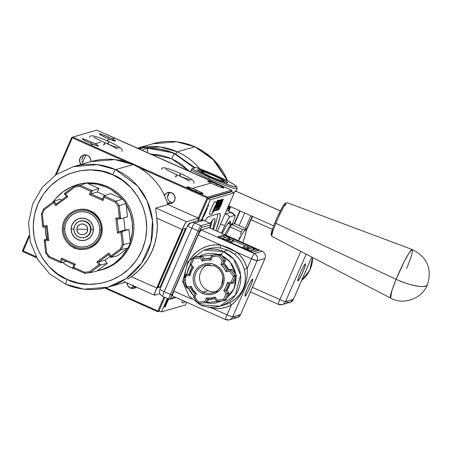 <?xml version="1.0" encoding="UTF-8"?>
<svg xmlns="http://www.w3.org/2000/svg" width="450" height="450" viewBox="0 0 450 450"><rect width="100%" height="100%" fill="white"/><g stroke="black" fill="none" stroke-linecap="round" stroke-linejoin="round"><path stroke-width="0.67" d="M106.267 140.513L110.166 139.388L106.324 137.773A8.859 0.759 -156.5 0 1 99.332 133.909A8.859 0.759 -156.5 0 1 108.596 137.115L107.994 138.499L108.596 137.115L112.185 138.808L114.654 138.099L96.812 130.151L72.742 137.093L96.812 130.151M167.541 197.049L169.425 192.713L167.541 197.049M210.938 183.043A8.859 0.759 -156.5 0 1 207.585 180.9A8.859 0.759 -156.5 0 1 213.002 182.486L213.024 182.436A8.859 0.759 -156.5 0 1 216.872 184.056L216.27 185.439L216.872 184.056A8.859 0.759 -156.5 0 1 223.858 187.914A8.859 0.759 -156.5 0 1 214.599 184.708A8.859 0.759 -156.5 0 1 211.011 183.021L192.414 188.376A8.859 0.759 -156.5 0 1 196.256 189.996L195.654 191.379L196.256 189.996A8.859 0.759 -156.5 0 1 203.248 193.854A8.859 0.759 -156.5 0 1 193.989 190.648A8.859 0.759 -156.5 0 1 190.401 188.961L189.675 189.169L207.512 197.111L231.587 190.176L232.003 191.25L231.846 190.699M98.381 145.794L96.615 145.665L93.049 144.321A8.859 0.759 -156.5 0 1 89.207 142.706L83.846 140.074L82.288 138.791L85.449 139.612L91.474 142.048A8.859 0.759 -156.5 0 1 95.062 143.741L95.04 143.792A8.859 0.759 -156.5 0 1 98.443 145.963A8.859 0.759 -156.5 0 1 93.026 144.371L90.551 145.086L189.647 189.219L72.742 137.093L72.157 137.312L72.315 137.869L56.396 174.471L72.315 137.869L126.872 162.163L72.315 137.869L72.157 137.312L71.674 137.509L72.742 137.093L90.579 145.035L93.049 144.321L89.207 142.706A8.859 0.759 -156.5 0 1 82.215 138.842A8.859 0.759 -156.5 0 1 91.474 142.048L90.877 143.432L91.474 142.048L95.062 143.741L100.496 142.178M85.894 154.884L82.62 162.416L85.894 154.884M82.457 157.539L83.402 156.054L82.013 159.244L82.457 157.539M84.082 155.402L84.864 154.868L84.082 155.402M81.056 164.441A5.726 5.676 73.9 0 1 87.491 155.329A5.726 5.676 73.9 0 1 90.799 161.629M82.884 162.861L83.576 163.71L82.884 162.861M82.136 161.134L82.44 162.034L82.136 161.134M82.013 159.244L81.996 160.2L82.013 159.244M190.322 188.983A8.859 0.759 -156.5 0 1 186.975 186.84A8.859 0.759 -156.5 0 1 192.392 188.426L187.048 186.789L190.378 189.011M169.841 192.369A5.726 5.676 -106.1 0 0 170.944 202.219L167.546 203.197L170.944 202.219A5.726 5.676 -106.1 0 0 172.817 202.697M164.469 195.3A5.726 5.676 73.9 0 1 175.112 198.472A5.726 5.676 73.9 0 1 167.636 203.49M131.878 285.137A5.726 5.676 -106.1 0 0 134.117 286.914L130.348 288A5.726 5.676 73.9 0 1 126.945 282.943M210.127 228.116A34.076 3.488 114 0 0 212.243 220.494L210.127 228.116M214.245 218.593A34.076 3.488 -66 0 1 214.571 218.599A34.076 3.488 -66 0 1 212.602 229.219L214.886 220.483L214.841 218.947L214.245 218.593A34.076 3.488 -66 0 0 210.24 223.408L213.137 219.437L214.245 218.593M136.328 287.123A5.726 5.676 73.9 0 1 130.348 288L134.117 286.914A5.726 5.676 -106.1 0 0 135.99 287.392M106.329 140.541L110.166 139.388A8.859 0.759 -156.5 0 1 106.324 137.773L100.963 135.141L99.405 133.858L102.566 134.679L108.596 137.115A8.859 0.759 -156.5 0 1 112.185 138.808L114.638 138.144L213.671 182.25M213.002 182.486L207.664 180.849L210.988 183.071M97.791 145.322L95.04 143.792L100.474 142.228M110.149 139.438L115.487 141.081L112.163 138.859A8.859 0.759 -156.5 0 1 115.566 141.03A8.859 0.759 -156.5 0 1 110.149 139.438M104.687 288.039L139.866 303.711L104.687 288.039M71.674 137.509L55.271 175.236L71.674 137.509M29.07 235.491L22.5 250.599L36.062 256.719L23.136 250.965L29.278 236.846L22.916 251.679L22.5 250.599L29.07 235.491M36.658 257.799L22.916 251.679L36.658 257.799M139.854 303.756L157.691 311.698L159.784 311.096L157.691 311.698L158.169 311.507L157.911 310.984L105.801 287.775L157.911 310.984L158.169 311.507L157.691 311.698L139.866 303.711M158.169 311.507L159.638 311.029L158.169 311.507M189.647 189.219L207.512 197.111L207.084 197.888L207.934 198.191L232.003 191.25L231.767 191.796L232.003 191.25L207.934 198.191L207.512 197.111L231.587 190.176L213.75 182.227L213.024 182.436L221.153 186.103L223.785 187.971L219.263 186.649L211.011 183.021L192.414 188.376L200.537 192.043L203.175 193.911L198.653 192.589L190.401 188.961M207.084 197.888L139.202 167.659L207.084 197.888L198.292 218.104L207.084 197.888M157.911 310.984L163.98 297.017L157.911 310.984M164.244 195.756L166.388 193.241L169.56 192.358L172.693 193.399L174.735 196.014L174.994 199.328L173.385 202.219L170.449 203.709L167.175 203.304M136.558 286.914L133.622 288.411L130.348 288L127.839 285.834L126.945 282.634M81.124 164.509L79.627 161.544L80.01 158.248L82.153 155.728L84.218 154.924L87.491 155.329L89.308 156.617L90.804 159.581L90.759 161.814M207.934 198.191L198.169 220.641L207.934 198.191M164.801 297.382L158.76 311.282L164.801 297.382M189.124 181.125A12.611 1.074 23.5 0 0 179.297 175.899C180.647 173.205 180.855 173.143 179.916 175.719C180.855 173.143 180.647 173.205 179.297 175.899M176.062 176.828C177.002 174.257 176.794 174.313 175.444 177.007C176.794 174.313 177.002 174.257 176.062 176.828M191.132 180.045L191.132 180.045C187.616 179.207 182.818 177.424 176.737 174.701L176.372 176.074M193.691 183.324C195.525 181.519 191.16 178.273 180.591 173.593L179.916 175.719M117.281 149.13A12.611 1.074 23.5 0 0 107.449 143.899C108.799 141.21 109.007 141.148 108.073 143.724C109.007 141.148 108.799 141.21 107.449 143.899M104.22 144.833C105.154 142.262 104.946 142.318 103.596 145.013C104.946 142.318 105.154 142.262 104.22 144.833M119.284 148.05L119.289 148.05C115.774 147.212 110.976 145.429 104.895 142.706L104.529 144.079M121.849 151.329C123.683 149.524 119.317 146.278 108.748 141.593L108.073 143.724M204.868 220.933A40.894 4.191 -66 0 1 208.778 216.54L207.444 217.553L204.868 220.933M207.456 207.844L206.213 210.218L206.376 210.532L207.084 209.301L207.332 207.793L207.163 209.121M206.618 209.289L207.36 208.215L206.646 210.021L206.336 210.195L206.618 209.289M207.118 209.098L207.332 207.793L206.961 208.192L206.184 210.527M219.431 213.469L208.778 216.54L219.431 213.469A40.894 4.191 -66 0 1 219.825 213.48A40.894 4.191 -66 0 1 215.904 230.692L219.982 217.17L220.146 213.891L219.431 213.469M213.424 229.584A40.894 4.191 114 0 0 217.778 213.947M198.236 220.624L207.787 198.669L210.263 199.772L201.499 219.921L210.263 199.772L207.787 198.669L231.716 191.773L234.197 192.876L210.263 199.772L234.197 192.876L231.716 191.773M159.041 310.764L161.522 311.867L167.333 298.507L161.522 311.867L159.041 310.764L164.852 297.405M185.451 304.971L186.632 302.259L185.451 304.971L161.522 311.867L185.451 304.971M217.451 231.379L234.197 192.876L217.451 231.379M218.689 205.959L221.175 199.597L219.982 200.604L216.366 208.401L215.702 210.617L216.45 210.471L218.689 205.959M219.189 202.995L219.707 202.843L219.555 203.304L217.772 207.18L217.181 207.433L219.189 202.995M221.214 199.637L220.337 199.991L219.482 201.482L216.343 208.389L215.741 210.656M202.776 218.396L202.944 217.311L201.954 219.943M202.264 219.701L202.748 218.576M206.066 210.982L204.936 213.086L204.812 213.716L205.099 213.564L206.184 211.151L205.83 211.011L205.284 211.916L204.823 213.654M205.903 211.354L205.121 213.334L206.021 211.275M208.373 205.847L207.703 206.359L208.271 206.196L208.648 205.222L208.373 205.847M222.514 199.209L221.709 200.132L218.644 206.82L217.783 207.653L216.743 210.364M217.401 200.666L216.939 201.369M217.17 200.728L216.276 202.787M218.002 200.002L216.793 202.314M218.132 200.458L216.922 202.601M217.417 201.831L218.166 200.447L217.305 201.842M168.086 298.412L165.037 305.274L164.604 307.159M167.203 301.933L168.474 299.019L167.203 301.933M222.958 199.086L217.749 210.094L218.891 209.436L220.944 205.639L223.29 198.99L221.001 204.593L219.69 206.708L222.677 200.126L222.722 199.136L217.761 210.071M223.296 199.187L219.701 206.691M219.982 199.941L219.178 200.863L216.051 207.658L215.533 207.889M218.947 200.239L218.498 200.351L215.933 205.976M214.2 210.088L214.042 211.146M206.438 210.234L207.382 208.148M204.002 215.359L203.709 216.501M203.794 216.377L204.671 214.408L204.109 215.117M168.598 299.07L165.105 307.108L168.598 299.07M166.877 302.805L166.056 303.564L165.032 306.022L165.386 306.248L166.877 302.805L165.386 306.248L166.708 302.856L165.004 306.264M164.88 306.113L166.314 302.934M168.21 298.468L164.818 306.225L164.599 307.136L165.105 307.108M168.519 299.036L167.265 301.916L166.888 302.012L168.232 298.8M166.815 301.956L167.254 300.431M167.333 300.465L166.849 301.973M168.396 298.98L166.843 301.944M166.736 301.702L168.007 298.856M204.047 215.078L203.726 216.675L204.862 214.194L203.946 215.837L204.047 215.078M203.889 216.309L204.688 214.481L203.889 216.309M206.229 210.178L207.146 208.164M207.259 208.226L206.331 210.172M204.868 213.306L205.785 211.292M204.514 214.689L203.844 216.163M203.766 216.253L203.895 215.736M204.03 215.409L204.553 214.554M202.236 219.977L203.068 217.367L202.095 219.96M202.781 218.509L202.146 219.966L202.781 218.509M214.425 209.531L214.003 211.106L214.644 210.988L215.263 210.15L220.016 199.929L219.201 200.874L216 207.776L215.561 207.776L218.981 200.227L218.526 200.362L215.831 206.257M218.171 207.146L218.61 206.938L221.732 200.143L222.547 199.204L217.8 209.407L216.737 210.279L218.171 207.146M217.434 200.655L216.27 202.809L217.434 200.655M216.816 201.667L216.602 202.202L216.816 201.667M217.451 200.925L216.939 202.072L217.451 200.925M219.679 202.832L217.749 207.169L217.176 207.416M202.292 219.51L202.601 218.796M202.579 218.976L202.433 219.302M215.016 201.667A2.183 2.16 73.9 0 1 216.129 204.547A4.635 0.472 -66 0 1 214.881 208.609A4.635 0.472 -66 0 1 212.445 213.013A2.183 2.16 73.9 0 1 209.599 214.127A2.183 2.16 -106.1 0 0 212.445 213.013A4.635 0.472 -66 0 1 213.694 208.952A4.635 0.472 -66 0 1 216.129 204.547A2.183 2.16 -106.1 0 0 215.016 201.667A6.817 0.698 114 0 0 211.612 207.743A6.817 0.698 114 0 0 209.509 214.104M216.129 204.547L214.881 208.609L212.445 213.013L213.694 208.952L216.129 204.547M213.204 211.269L214.639 208.682L215.37 206.291L213.204 211.269M213.21 210.628L214.931 206.781M182.475 300.409A6.817 0.698 114 0 0 182.008 302.647M182.098 302.67A2.183 2.16 -106.1 0 0 184.95 301.562A2.183 2.16 73.9 0 1 182.098 302.67M280.282 210.96L235.406 190.974L280.282 210.96M272.137 236.436A18.478 1.89 -66 0 1 275.867 223.341A1.361 0.366 -157.6 0 1 274.95 222.576A1.361 0.366 22.4 0 0 275.867 223.341A18.478 1.89 114 0 0 272.025 236.413L271.125 234.776C271.373 233.961 270.113 234.889 274.95 222.576C278.083 214.791 281.334 208.468 284.704 203.614L287.061 202.652A18.478 1.89 114 0 0 275.867 223.341L396.118 279.281L275.867 223.341A18.478 1.89 -66 0 1 286.954 202.641M427.5 284.496A26.584 7.116 22.4 0 1 427.039 285.216C425.571 288.591 407.998 285.216 396.118 279.281A26.584 7.116 22.4 0 0 427.039 285.216L427.472 284.563C422.364 298.457 403.802 305.578 390.594 298.086A26.584 2.723 -66 0 1 396.118 279.281L391.894 290.582L390.594 298.086L272.025 236.413M427.472 284.563C432.236 268.684 427.151 257.001 412.223 249.519L409.191 252.765L404.224 261.596L396.118 279.281A26.584 2.723 -66 0 1 412.223 249.519A26.584 2.723 -66 0 1 406.733 268.341M272.835 228.111L271.288 234.461M285.216 203.372L283.882 204.744M282.881 206.274L277.639 216.433M276.266 219.499L274.972 222.542A1.361 0.366 22.4 0 0 274.95 222.576M285.244 205.746A17.117 1.755 114 0 0 282.887 206.274A17.117 1.755 114 0 0 274.972 222.542M194.344 168.013L174.437 153.759A5.451 0.557 114 0 0 171.647 158.771L189.276 171.214L182.368 165.071L177.182 161.618L171.647 158.771A5.451 0.557 -66 0 1 174.437 153.759L175.011 153.596C166.539 149.856 157.697 148.112 148.483 148.365L147.864 148.545C157.112 148.281 165.966 150.019 174.437 153.759L194.344 168.013M145.131 148.899A13.629 13.511 73.9 0 1 148.472 148.371L148.483 148.365A13.629 13.444 -103.3 0 0 145.772 148.731A13.629 13.444 76.7 0 1 148.483 148.365A13.629 13.511 -106.1 0 0 145.181 148.888L147.864 148.545A5.451 0.624 88.2 0 0 147.414 152.572A5.451 0.624 -91.8 0 1 147.864 148.545L144.619 149.051L141.941 150.131L144.568 149.062M229.781 211.748L231.03 212.304A10.907 1.119 -66 0 1 231.131 212.31A10.907 1.119 114 0 0 231.03 212.304L229.781 211.748A10.907 1.119 114 0 1 229.882 211.753L235.159 215.393M228.139 210.96L229.956 206.398L228.139 210.96M226.997 209.436L226.952 210.414L226.997 209.436M228.707 211.219L230.49 206.64L228.707 211.219M194.957 167.839L175.011 153.596L174.437 153.759C165.966 150.019 157.112 148.281 147.864 148.545L148.472 148.371C157.697 148.112 166.539 149.856 175.011 153.596L194.957 167.839M150.649 154.013L171.647 158.771L165.831 156.561L159.806 155.025L150.649 154.013M106.695 134.483A10.907 1.119 -66 0 1 106.802 134.483A10.907 1.119 114 0 0 106.695 134.483A10.907 10.806 -106.1 0 0 105.57 134.055A10.907 10.806 73.9 0 1 106.695 134.483L214.965 182.7A10.907 10.806 73.9 0 1 216.039 183.251A10.907 10.806 -106.1 0 0 214.965 182.7A10.907 1.119 -66 0 1 215.072 182.7A10.907 1.119 114 0 0 214.965 182.7L106.695 134.483M215.139 182.779A10.907 1.119 114 0 0 215.072 182.7L216.422 183.42M225.163 213.643L225.647 213.857L231.03 212.304L225.647 213.857L225.163 213.643M224.477 215.224A10.907 1.119 -66 0 1 225.647 213.857A10.907 1.119 114 0 0 224.477 215.224M229.359 222.255L229.112 223.734A27.264 2.79 114 0 0 229.399 221.771M222.216 233.499A27.264 2.79 -66 0 1 230.349 221.299A27.264 2.79 -66 0 1 230.349 224.286L230.563 221.574L230.091 221.293L229.196 221.968L226.322 226.052L222.216 233.499M232.47 223.734L234.821 217.553L235.024 215.353L229.641 216.906L228.904 217.671L226.26 222.407L221.439 233.156L224.73 225.697A10.907 0.512 -158.3 0 1 220.618 224.094M220.365 223.993L224.73 225.697L227.722 219.6L229.641 216.906A10.907 10.806 -106.1 0 0 225.647 213.857A10.907 10.806 73.9 0 1 229.641 216.906L235.024 215.353A10.907 10.806 -106.1 0 0 231.03 212.304A10.907 10.806 73.9 0 1 235.024 215.353L234.821 217.553L232.605 223.431M148.646 148.365L173.886 153.045L195.081 167.799M211.089 176.816L210.915 177.126L211.089 176.816L203.664 173.171L201.51 171.399L205.886 172.536L214.234 175.911A12.268 1.046 -156.5 0 1 223.903 181.153A12.268 1.046 -156.5 0 1 211.089 176.816A12.268 1.046 -156.5 0 1 201.487 171.405A12.268 1.046 -156.5 0 1 214.234 175.911L221.653 179.556L223.808 181.328L219.431 180.197L211.089 176.816M234.827 223.746L245.784 228.623L234.827 223.746L231.699 224.646L242.657 229.523A28.626 2.931 114 0 0 241.178 231.862L230.22 226.98L241.178 231.862A28.626 2.931 -66 0 1 242.657 229.523L231.699 224.646A28.626 2.931 114 0 0 230.22 226.98L226.069 235.215M245.998 229.005L245.784 228.623L246.06 229.32L245.649 229.708A25.898 2.655 -66 0 1 246.161 230.287A25.898 2.655 -66 0 1 243.377 240.716A25.898 2.655 -66 0 1 242.679 242.612L243.377 240.716L242.629 242.589M246.06 229.32L244.44 230.766L242.612 233.359L238.466 240.739A25.898 2.655 -66 0 1 245.649 229.708L242.657 229.523L245.649 229.708L246.156 230.271L245.542 234.017L243.382 240.711M238.792 239.839L239.76 237.24L238.792 239.839M240.547 234.579L241.178 231.862L240.547 234.579M233.263 224.196A25.898 2.655 -66 0 1 233.511 224.201L232.273 223.65A25.898 2.655 114 0 0 232.026 223.644L233.263 224.196L232.026 223.644A25.898 2.655 114 0 0 224.837 234.669M230.878 224.618L228.071 223.369L230.878 224.618M227.768 223.234L228.195 223.487M236.126 190.766L237.122 188.482A27.264 2.329 -156.5 0 1 208.626 178.616A27.264 2.329 23.5 0 0 237.111 188.257L236.402 186.48A25.898 2.211 -156.5 0 1 209.34 177.322L208.626 178.616A27.264 2.329 -156.5 0 1 191.227 169.999L190.468 171.743L192.043 168.677L201.656 173.756L213.998 179.347L222.975 182.981L233.134 186.412L236.194 186.846L236.391 186.458L234.073 184.545L228.493 181.389L215.977 175.41A25.898 2.211 -156.5 0 1 236.402 186.48M196.116 167.501A25.898 2.211 -156.5 0 1 215.977 175.41L196.116 167.501L192.043 168.677L196.116 167.501M227.841 207.484A27.264 2.329 -156.5 0 1 228.285 208.553A27.264 2.329 -156.5 0 1 227.362 208.592A27.264 2.329 23.5 0 0 228.454 208.412L229.449 206.128M229.039 206.702L229.551 205.869L228.836 206.589L228.594 205.335L228.836 206.589M236.053 190.918L235.704 191.52L236.183 190.581L236.053 190.918L236.081 190.513L235.738 190.71L236.081 190.513M235.181 191.171L234.444 191.88L235.181 191.171M233.584 192.814L234.444 191.88L233.584 192.814M214.757 175.759L214.588 176.068L214.757 175.759A16.357 1.395 -156.5 0 1 227.559 182.97A16.357 1.395 -156.5 0 1 210.566 176.968A16.357 1.395 -156.5 0 1 197.668 169.976A16.357 1.395 -156.5 0 1 214.757 175.759L222.66 179.539L227.194 182.25L227.649 182.739L226.828 182.976L221.687 181.474L207.703 175.663L200.666 172.108L197.674 169.987L198.489 169.751L203.631 171.253L214.757 175.759M191.227 169.999A27.264 2.329 23.5 0 0 208.626 178.616L209.34 177.322A25.898 2.211 -156.5 0 1 192.043 168.677L191.227 169.999M101.306 229.792A19.086 18.911 73.9 0 1 87.666 247.652A19.086 18.911 73.9 0 1 63.461 228.836A19.086 18.911 -106.1 0 0 81.996 248.377A19.086 18.911 -106.1 0 0 101.306 229.792L99.799 229.787A17.668 17.511 73.9 0 1 81.922 246.994A17.668 17.511 73.9 0 1 64.761 228.898L63.461 228.836L64.761 228.898L65.025 232.352L65.959 235.688L67.517 238.781L69.638 241.509L72.248 243.771L75.246 245.481L78.508 246.566L81.922 246.994L85.348 246.741L88.65 245.818L91.716 244.266L94.416 242.139L96.649 239.518L98.325 236.509L99.388 233.224L99.799 229.787L99.529 226.333L98.601 222.998L97.043 219.909L94.916 217.176L92.306 214.914L89.314 213.21L86.046 212.119L82.637 211.691L79.211 211.944L75.904 212.867L72.844 214.419L70.144 216.551L67.911 219.167L66.229 222.182L65.166 225.467L64.761 228.898A17.668 17.511 73.9 0 1 82.637 211.691A17.668 17.511 73.9 0 1 99.799 229.787L101.306 229.792A19.086 18.911 -106.1 0 0 82.766 210.251A19.086 18.911 -106.1 0 0 63.461 228.836A19.086 18.911 73.9 0 1 77.096 210.977A19.086 18.911 73.9 0 1 101.306 229.792L101.306 229.792M84.201 237.6A8.505 8.432 -106.1 0 0 91.063 229.455L93.414 229.624A11.233 11.132 73.9 0 1 82.052 240.564A11.233 11.132 73.9 0 1 71.139 229.061L73.873 229.033L71.139 229.061A11.233 11.132 73.9 0 1 82.508 218.121A11.233 11.132 73.9 0 1 93.414 229.624L91.063 229.455A8.505 8.432 -106.1 0 0 79.509 221.333M71.139 229.061L72.073 224.786L74.565 221.209L78.227 218.869L82.508 218.121L86.749 219.083L90.315 221.608L92.655 225.309L93.414 229.624L92.481 233.899L89.994 237.476L86.332 239.816L82.052 240.564L77.805 239.602L74.244 237.077L71.904 233.376L71.139 229.061M90.686 229.556A8.477 8.404 73.9 0 1 84.628 237.493A8.477 8.404 73.9 0 1 73.873 229.129L74.447 232.391L76.213 235.181L78.902 237.088L82.108 237.814L85.337 237.251L88.104 235.485L89.978 232.779L90.686 229.556L90.112 226.299L88.346 223.504L85.652 221.602L82.451 220.871L79.217 221.439L76.455 223.206L74.576 225.906L73.873 229.129A8.477 8.404 73.9 0 1 79.931 221.197A8.477 8.404 73.9 0 1 90.686 229.556L91.063 229.449L90.686 229.556M82.682 229.23L76.871 229.208C76.68 222.171 88.161 222.463 87.683 229.483L82.682 229.23L87.683 229.483C87.879 236.514 76.393 236.227 76.871 229.208L82.682 229.23M87.683 229.483L87.233 231.553L86.023 233.291L84.246 234.428L82.17 234.793L80.106 234.326L78.379 233.1L77.242 231.3L76.871 229.208L77.327 227.132L78.531 225.394L80.314 224.257L82.389 223.898L84.448 224.364L86.181 225.591L87.317 227.385L87.683 229.483M201.876 171.388A62.708 62.145 -106.1 0 0 177.328 151.836L194.867 146.784A62.708 62.145 -106.1 0 0 152.589 143.826L176.642 141.812L194.867 146.784L212.265 158.361L227.638 180.951A62.708 62.145 -106.1 0 0 194.867 146.784L177.328 151.836A62.708 62.145 73.9 0 1 199.817 168.801M177.328 151.836A5.451 0.557 114 0 0 175.928 153.945A5.451 0.557 -66 0 1 177.328 151.836L160.149 146.993L137.604 148.202A62.708 62.145 73.9 0 1 177.328 151.836M234.067 223.959L239.799 210.786L234.067 223.959M139.748 149.158L144.006 147.004M127.626 279.259L131.372 276.727A62.708 62.145 -106.1 0 0 156.831 218.188L155.779 210.212L155.863 208.069L167.917 204.598A62.708 62.145 -106.1 0 0 133.132 164.576L115.594 169.627A62.708 62.145 73.9 0 1 152.741 231.266A62.708 62.145 73.9 0 1 108.045 287.173A62.708 62.145 73.9 0 1 65.767 284.214L83.987 289.187L108.045 287.173L126.006 278.662L141.519 263.25L150.969 242.578L152.511 220.489L147.139 200.925L137.582 185.996L115.594 169.627A5.451 0.557 114 0 0 112.731 174.814C128.858 179.488 158.136 211.258 142.009 250.296C124.464 288.697 81.54 288.315 67.236 279.439A5.451 0.557 114 0 0 65.711 284.214A5.451 0.557 -66 0 1 67.236 279.439L77.822 282.949L88.875 284.321L99.973 283.494L110.683 280.496L120.6 275.451L129.341 268.549L136.569 260.055L142.009 250.296L145.446 239.642L146.751 228.51L145.879 217.328L142.852 206.516L137.801 196.498L130.905 187.661L122.439 180.338L112.731 174.814L102.139 171.298L91.086 169.926L79.993 170.758L69.278 173.751L59.361 178.796L50.619 185.698L43.391 194.192L37.958 203.957L34.521 214.605L33.21 225.737L34.087 236.925L37.108 247.731L42.165 257.749L49.056 266.586L57.521 273.909L67.236 279.439C51.103 274.759 21.831 242.989 37.958 203.957C55.502 165.549 98.426 165.932 112.731 174.814A5.451 0.557 -66 0 1 115.594 169.627L97.374 164.655L73.316 166.669A62.708 62.145 73.9 0 1 115.594 169.627L133.132 164.576A62.708 62.145 73.9 0 1 167.917 204.598L167.963 204.638M125.584 282.122L108.045 287.173C93.611 291.173 79.498 290.183 65.717 284.214L49.714 273.915L37.513 259.262L30.246 241.611L28.581 222.593L32.67 203.979L42.142 187.487L56.126 174.651L73.316 166.669L90.855 161.618L114.913 159.604L133.132 164.576A62.708 62.145 -106.1 0 0 90.855 161.618C105.289 157.618 119.402 158.608 133.183 164.576C150.632 172.772 162.231 186.114 167.968 204.604M157.804 287.809L157.449 287.651L157.804 287.809M167.917 204.598L198.518 218.222L186.463 221.698L155.863 208.069L155.779 210.212L156.831 218.188L182.166 229.472L155.087 292.112L154.513 295.183L159.907 293.631L154.513 295.183A8.179 0.838 -66 0 1 154.434 295.183A8.179 0.838 -66 0 1 156.713 288.011L131.372 276.727L137.801 271.418L143.466 265.292L148.258 258.452L152.1 251.021L154.918 243.135L156.662 234.934L157.303 226.569L156.831 218.188L182.166 229.472A8.179 0.838 -66 0 1 186.463 221.698L155.863 208.069L167.917 204.598L198.518 218.222A5.451 0.557 -66 0 1 198.568 218.227A5.451 0.557 -66 0 1 197.983 220.697M185.574 228.381L160.014 287.173L157.32 287.944L182.886 229.157L185.574 228.381L160.014 287.173L158.276 286.397L183.206 229.067L157.956 286.493M197.826 221.113L198.518 218.222L186.463 221.698L185.333 223.127L182.166 229.472L156.713 288.011L131.372 276.727L128.559 278.657M157.32 287.944L182.886 229.157M74.824 246.757L74.278 247.77C79.324 250.903 94.444 251.038 100.631 237.504C106.312 223.746 95.996 212.552 90.309 210.904L90.006 211.86L90.309 210.904C85.269 207.776 70.144 207.641 63.962 221.175C58.281 234.928 68.597 246.127 74.278 247.77L74.002 248.721M56.104 204.199L66.392 196.526L64.305 193.657L74.858 185.867L64.373 193.686L65.683 193.933L75.139 186.953L79.937 186.435L90.731 191.239L89.319 194.484L102.943 200.554L104.355 197.308L115.149 202.112L118.013 206.049L119.312 217.817L115.813 218.194L117.461 233.094L120.966 232.718L122.265 244.485L120.33 248.934L110.88 255.909L110.751 257.293L117.495 255.808L128.126 247.961L121.343 249.604L110.79 257.394L117.495 255.808L127.457 248.456A44.089 43.695 73.9 0 1 97.307 270.709L107.269 263.357L104.968 260.207L110.076 256.433L104.968 260.207L107.269 263.357L100.558 264.943L98.471 262.074L104.968 260.207L98.471 262.074L108.692 254.531L110.762 257.355M44.224 239.895L45.675 252.996L46.581 252.63L45.675 252.996L48.881 257.4L49.444 256.562L48.881 257.4L60.919 262.766L66.549 261.399L60.93 262.766L60.238 261.371L49.444 256.562L46.581 252.63L45.276 240.862L48.78 240.486L47.126 225.585L43.627 225.962L42.812 227.121L43.627 225.962L42.328 214.194L44.263 209.745L53.713 202.764L55.806 205.633L56.008 204.542L55.806 205.633L67.776 196.796L65.683 193.933L75.139 186.953L79.937 186.435L90.731 191.239L89.319 194.484L102.943 200.554L104.355 197.308L115.149 202.112L118.013 206.049L119.312 217.817L120.651 218.745L127.496 216.833L126.034 203.597L119.194 205.605L120.651 218.745L127.496 216.833L126.124 204.435A44.089 43.695 73.9 0 1 130.281 241.965L128.908 229.567L125.055 229.978L123.716 217.884L125.055 229.978L128.908 229.567L122.057 231.474L123.514 244.614L121.343 249.604L128.126 247.961L130.371 242.803L123.514 244.614L130.371 242.803L128.908 229.567L122.057 231.474L118.558 231.851L125.055 229.978L118.558 231.851L117.146 219.122L120.639 218.745M97.127 270.838A44.303 43.909 -106.1 0 0 133.582 232.824A44.303 43.909 -106.1 0 0 107.584 186.643L106.448 187.144A44.089 43.695 73.9 0 1 121.95 198.697L110.576 193.635L103.939 195.829L115.987 201.195L119.194 205.605L126.034 203.597L122.709 199.035L115.987 201.195L122.709 199.035L110.576 193.635L103.939 195.829L104.006 196.284L103.927 195.958M75.741 269.37A44.089 43.695 73.9 0 1 71.421 267.711L67.089 265.489L62.494 262.389A44.089 43.695 73.9 0 0 71.421 267.711L75.96 269.438M126.124 204.435L130.264 213.244L132.39 222.75L132.396 232.481L130.281 241.965M127.457 248.456L121.972 256.444L114.879 263.014L110.835 265.663L101.992 269.533L97.307 270.709L107.269 263.357L100.558 264.943L98.91 264.746L89.454 271.721L90 272.734L100.558 264.943L98.471 262.074L108.664 254.424M74.891 186.199L75.139 186.953L74.869 185.861L80.246 185.276L86.799 183.043L80.246 185.276L92.295 190.643L98.933 188.449L86.799 183.043L81.231 183.645L74.869 185.861L81.231 183.645M103.922 195.868L102.527 199.074L102.943 200.554L102.527 199.074L90.883 193.888L97.38 192.015L98.933 188.449L97.38 192.015L90.883 193.888L92.295 190.643L98.933 188.449L87.559 183.381L97.206 184.202L106.448 187.144L110.773 189.366L118.575 195.176L121.95 198.697M97.38 192.015L105.086 195.446L97.38 192.015M46.822 239.079L45.478 232.104L45.208 226.862A44.089 43.695 73.9 0 0 46.822 239.079M87.559 183.381A44.089 43.695 73.9 0 1 106.448 187.144L107.584 186.643A44.303 43.909 -106.1 0 0 81.816 183.583M80.888 183.769A44.303 43.909 -106.1 0 0 69.739 187.734L68.788 188.224A44.089 43.695 73.9 0 1 78.57 184.573L71.342 187.003L62.983 191.841L55.896 198.411L52.931 202.247M53.218 201.842A44.089 43.695 73.9 0 1 68.788 188.224M61.284 200.295L60.373 199.046L61.284 200.295M48.87 257.383L60.902 262.755M44.263 239.946L45.276 240.862L44.224 239.856L47.644 238.832L44.224 239.856L47.711 239.479L44.224 239.856M47.762 239.569L46.305 226.738L42.812 227.121L46.311 226.744L47.723 239.479L46.316 226.744M48.33 240.114L48.78 240.486L48.33 240.114M46.496 226.423L46.772 226.041L46.496 226.423M117.006 219.06L115.813 218.194L117.146 219.122L120.651 218.745L119.312 217.817L115.813 218.194L117.461 233.094L120.966 232.718L122.265 244.485L120.33 248.934L110.88 255.909L108.788 253.046L96.817 261.877L98.91 264.746L100.558 264.943L90 272.734L84.623 273.319L84.656 272.244L84.623 273.319L90 272.734L89.454 271.721L84.656 272.244L73.862 267.441L72.574 267.952L73.862 267.441L75.274 264.195L61.644 258.126L62.342 259.521L73.986 264.707L75.274 264.195L61.644 258.126L60.238 261.371L49.444 256.562L46.581 252.63L45.276 240.862L48.78 240.486L47.126 225.585L46.772 226.041L47.126 225.585L43.627 225.962L42.328 214.194L41.355 213.981L42.328 214.194L44.263 209.745L43.526 208.997L44.263 209.745L53.713 202.764L55.806 205.633L67.776 196.796L66.403 196.521L67.776 196.796L65.683 193.933L64.311 193.652M41.361 213.998L42.806 227.093M43.515 209.019L41.355 213.981L42.801 227.115M90 272.734L96.632 271.204L90 272.734L89.786 272.452M108.681 254.52L110.79 257.394L110.88 255.909L108.788 253.046L96.817 261.877L98.91 264.746L89.454 271.721L84.656 272.244L73.862 267.441L75.274 264.195L73.986 264.707L72.579 267.952M62.246 259.431L61.644 258.126L60.238 261.371L60.834 262.671M62.331 259.521L73.98 264.707L72.568 267.952L84.606 273.313M90.017 211.86A19.086 18.911 73.9 0 1 90.208 246.724M74.278 247.77L78.013 249.013L81.906 249.491L85.815 249.204L89.589 248.147L93.088 246.369L96.165 243.934L98.713 240.941L100.631 237.504L101.841 233.752L102.302 229.826L101.992 225.889L100.929 222.075L99.146 218.548L96.716 215.432L93.735 212.85L90.309 210.904L86.58 209.666L82.688 209.183L78.772 209.475L74.998 210.532L71.505 212.31L68.428 214.74L65.88 217.732L63.962 221.175L62.752 224.927L62.291 228.847L62.601 232.791L63.664 236.599L65.447 240.131L67.877 243.248L70.858 245.824L74.278 247.77M54.011 201.336L56.171 204.069L54.084 201.201L53.713 202.764L54.084 201.201L60.373 199.046L54.084 201.201L43.521 208.997L41.349 213.986M54.068 201.212L43.526 208.997M64.322 193.669L66.403 196.521L56.166 204.075M102.516 199.198L90.883 193.888L89.319 194.484L90.883 193.888L92.295 190.643L90.731 191.239L92.295 190.643L80.246 185.276L79.937 186.435L80.246 185.276L74.869 185.861M104.153 196.757L104.355 197.308L104.153 196.757M120.499 218.683L119.194 205.605L118.013 206.049L119.194 205.605L115.987 201.195L115.149 202.112L115.987 201.195L103.939 195.829M110.751 257.293L121.343 249.604L120.33 248.934L121.343 249.604L123.514 244.614L122.265 244.485L123.514 244.614L122.057 231.474L120.966 232.718L122.057 231.474L118.558 231.851L117.461 233.094L118.558 231.851L117.146 219.122M108.709 253.626L108.788 253.046L108.709 253.626M98.302 262.074L97.926 262.035L98.302 262.074M97.408 261.968L96.817 261.877L97.408 261.968M96.632 271.204L97.307 270.709M60.936 262.766L62.342 259.526L60.936 262.766M44.212 239.867L45.669 252.996L48.87 257.4M182.717 281.143L185.22 275.389A1.361 1.35 73.9 0 1 186.306 274.59L186.283 275.991L183.78 281.745L187.487 286.83L191.239 286.425L193.427 290.301L196.442 293.563L194.929 297.045L198.636 302.13L194.929 297.045L193.556 297.163L194.929 297.045L196.442 293.563L195.064 293.856L196.442 293.563A19.086 18.911 73.9 0 1 191.239 286.425L190.592 287.719L191.239 286.425L187.487 286.83L187.014 288.124L187.487 286.83L183.78 281.745L182.852 282.499L183.78 281.745L182.706 281.149L183.78 281.745L186.283 275.991L185.209 275.4L186.283 275.991L186.306 274.59A1.361 1.35 -106.1 0 0 185.22 275.389L182.717 281.143L182.852 282.499L187.02 288.214L190.581 287.831L194.985 293.867A20.447 20.267 73.9 0 1 190.592 287.831L190.592 287.831A20.447 20.267 -106.1 0 0 194.985 293.867L193.556 297.163L197.719 302.878L198.636 302.13L197.719 302.878L198.962 303.435L198.636 302.13L204.84 301.461L205.206 301.939L204.84 301.461L206.353 297.979L206.657 298.485L206.353 297.979L210.769 298.024L215.072 297.034L214.909 297.596L215.072 297.034L217.311 300.111L223.521 299.441L226.018 293.687L223.779 290.616L225.624 290.559L227.745 293.473L224.933 299.942A1.361 1.35 73.9 0 1 224.072 300.701L224.072 300.701A1.361 1.35 73.9 0 1 223.841 300.746L216.844 301.41L217.311 300.111L216.861 301.5L223.841 300.746L223.521 299.441L223.841 300.746L224.933 299.942L223.521 299.441L224.933 299.942L227.745 293.473L226.018 293.687L227.745 293.473L225.624 290.559L223.779 290.616L226.018 293.687L223.521 299.441L217.311 300.111L215.072 297.034A19.086 18.911 73.9 0 1 206.353 297.979L204.84 301.461L198.636 302.13L198.956 303.435A1.361 1.35 73.9 0 1 198.951 303.435L205.931 302.681L207.371 299.385A20.447 20.267 -106.1 0 0 214.723 298.592A20.447 20.267 73.9 0 1 207.377 299.379L205.942 302.681L205.549 302.344L205.802 302.603M202.438 293.383A15.677 15.536 -106.1 0 0 222.913 285.401A15.677 15.536 -106.1 0 0 214.892 264.735L214.515 265.928L214.892 264.735A15.677 15.536 -106.1 0 0 194.422 272.717A15.677 15.536 -106.1 0 0 202.438 293.383L203.153 292.089L202.438 293.383L199.778 291.87L197.46 289.868L195.57 287.443L194.186 284.704L193.359 281.745L193.123 278.679L193.477 275.631L194.422 272.717L195.907 270.045L197.888 267.716L200.284 265.826L202.995 264.442L205.931 263.627L208.969 263.396L211.995 263.773L214.892 264.735L217.553 266.248L219.87 268.256L221.76 270.675L223.144 273.414L223.971 276.379L224.207 279.439L223.852 282.488L222.913 285.401L221.422 288.073L219.442 290.402L217.052 292.292L214.335 293.676L211.399 294.491L208.361 294.722L205.335 294.345L202.438 293.383M214.526 265.933A14.316 14.186 73.9 0 1 214.672 292.078A14.316 14.186 73.9 0 1 194.676 278.016A14.316 14.186 73.9 0 1 204.879 265.258L214.515 265.933C219.414 268.312 222.227 272.227 222.953 277.673L221.614 285.294C219.729 289.046 216.793 291.538 212.805 292.764A14.316 14.186 73.9 0 1 203.153 292.089L208.046 290.678L203.153 292.089A14.316 14.186 73.9 0 1 210.398 264.803M207.388 264.774A14.316 14.186 -106.1 0 0 215.184 291.836M220.118 254.183L218.722 254.588A1.361 1.35 73.9 0 1 219.414 254.694L220.809 254.289A1.361 1.35 -106.1 0 0 220.118 254.183L211.742 255.341L220.118 254.183M229.337 285.598A19.575 19.401 -106.1 0 0 230.006 283.579L229.331 285.598M228.707 269.758A19.575 19.401 -106.1 0 0 224.123 263.694L227.632 267.834L228.707 269.758M200.222 304.808L219.887 306.186L235.463 295.054L240.576 275.158L233.629 259.116L223.397 251.499A4.089 0.416 114 0 0 221.473 254.88A4.089 0.416 -66 0 1 223.397 251.499A29.171 28.912 73.9 0 1 219.887 306.186A29.171 28.912 73.9 0 1 200.222 304.808L200.154 304.779M222.154 255.808L230.226 262.148L235.879 274.641L234.45 269.274L232.234 264.887L229.213 261.017L225.506 257.805L222.154 255.808M236.121 277.037L234.079 288.456L227.143 297.692L231.694 292.731L234.079 288.456L235.586 283.787L236.121 277.037M222.081 300.938L205.706 302.704L210.803 303.362L215.662 302.996L222.081 300.938M200.509 303.266A4.089 0.416 114 0 0 200.177 304.808A4.089 0.416 -66 0 1 200.509 303.266M183.285 283.084L189.034 296.072L200.183 304.808C206.595 307.586 213.165 308.042 219.887 306.186L224.432 304.875A29.171 28.912 -106.1 0 0 229.686 302.777L233.977 300.082L237.752 296.764L240.913 292.916L243.377 288.512L244.884 283.793L245.453 279.045L245.233 274.23L244.254 269.274A29.171 28.912 -106.1 0 0 234.776 254.458L231.514 252.084L227.953 250.189L223.397 251.499L227.953 250.189L220.213 247.972A2.728 0.332 98 0 0 220.928 245.171L215.826 244.873L210.752 245.407L205.83 246.757L201.195 248.884L196.959 251.741L191.711 257.074M245.104 296.224L245.104 296.224A9.377 0.962 -66 0 1 245.014 296.224A9.377 0.962 -66 0 1 247.787 287.634A9.377 0.962 -66 0 1 252.557 279.084A9.377 0.962 -66 0 1 252.647 279.09A9.377 0.962 -66 0 1 249.868 287.679A9.377 0.962 -66 0 1 245.104 296.224L247.044 293.473L250.031 287.308L252.315 281.351L252.557 279.084L250.616 281.841L247.629 288L245.346 293.963L245.104 296.224M228.414 283.635L227.289 282.532A19.086 18.911 73.9 0 1 223.779 290.616L226.007 286.785L227.289 282.532L231.047 282.127L227.289 282.532L228.594 283.731L232.138 283.348L231.047 282.127L233.55 276.373L231.047 282.127L232.149 283.348L234.962 276.874L233.55 276.373L229.843 271.288L233.55 276.373L234.81 275.518L230.648 269.803L229.843 271.288L226.091 271.693L229.843 271.288L230.648 269.803L227.087 270.186L226.091 271.693L223.903 267.817L220.888 264.555A19.086 18.911 73.9 0 1 226.091 271.693L227.087 270.186A20.447 20.267 -106.1 0 0 222.694 264.15L220.888 264.555L222.401 261.073L220.888 264.555L222.694 264.15L224.128 260.854L222.401 261.073L218.694 255.988L222.401 261.073L224.128 260.854L219.96 255.139L218.694 255.988L218.722 254.588L211.742 255.341L212.49 256.657L218.694 255.988L212.49 256.657L211.742 255.341L213.137 254.936M221.366 254.745L225.523 260.454L224.089 263.751A20.447 20.267 73.9 0 1 228.487 269.781L232.042 269.398L236.222 275.119L236.374 276.463L233.544 282.943L232.009 283.269M162.748 296.443A5.451 5.406 73.9 0 1 162.658 296.404L162.697 296.443A5.451 0.557 114 0 0 162.748 296.443C162.45 296.274 162.939 294.677 164.216 291.668L191.835 228.144A5.451 0.557 -66 0 1 194.698 222.958L203.659 220.393A5.451 0.557 114 0 0 203.608 220.393A5.451 5.406 -106.1 0 0 199.935 220.134L203.608 220.393L209.801 223.149A5.451 0.557 -66 0 1 209.852 223.149L203.659 220.393A5.451 0.557 114 0 1 203.698 220.433M159.919 289.344A5.451 5.406 73.9 0 1 159.958 289.254A5.451 0.467 23.5 0 0 159.913 289.288A5.451 0.467 23.5 0 0 164.216 291.668C161.246 290.312 159.829 289.507 159.958 289.254L187.532 225.765A5.451 0.467 23.5 0 0 191.835 228.144A5.451 0.467 -156.5 0 1 187.532 225.765A5.451 0.467 -156.5 0 1 187.577 225.737A5.451 5.406 73.9 0 1 194.698 222.958A5.451 5.406 -106.1 0 0 187.577 225.737A5.451 0.467 23.5 0 0 187.532 225.765L191.025 222.699L199.935 220.134L203.659 220.393M164.216 291.668A5.451 0.557 114 0 0 162.697 296.443L168.891 299.205A5.451 0.557 -66 0 1 170.409 294.424L164.216 291.668L191.835 228.144L198.028 230.901A5.451 0.557 -66 0 1 200.891 225.72L209.801 223.149L203.608 220.393L194.698 222.958L200.891 225.72L194.698 222.958A5.451 0.557 114 0 0 191.835 228.144L198.028 230.901L170.409 294.424L164.216 291.668M168.941 299.205A1.361 1.35 -106.1 0 0 170.719 298.507A1.361 1.35 73.9 0 1 168.941 299.205A5.451 0.557 -66 0 1 168.891 299.205A5.451 0.557 114 0 1 170.409 294.424L171.821 294.924L199.44 231.401L198.028 230.901L170.409 294.424L171.821 294.924L199.44 231.401A4.089 0.416 -66 0 1 201.589 227.514L210.499 224.949A4.089 0.416 -66 0 1 209.661 227.908L210.499 224.949A1.361 1.35 -106.1 0 0 209.801 223.149A1.361 1.35 73.9 0 1 210.499 224.949L201.589 227.514A1.361 1.35 -106.1 0 0 200.891 225.72A1.361 1.35 73.9 0 1 201.589 227.514L199.44 231.401L198.028 230.901A5.451 0.557 114 0 1 200.891 225.72L209.801 223.149M170.719 298.507A4.089 0.416 -66 0 1 171.821 294.924L170.651 298.468L175.269 297.197L170.719 298.507M208.98 227.627A5.451 0.557 114 0 0 208.946 227.593A5.451 0.557 114 0 0 208.89 227.588L262.159 251.308A5.451 5.406 73.9 0 1 264.943 258.497L240.576 314.55A5.451 0.467 23.5 0 0 240.621 314.516L237.127 317.582L233.454 317.323M208.986 227.644L201.032 229.854L254.295 253.575L262.159 251.308L208.89 227.588L201.032 229.854L198.169 235.041L220.928 245.171L229.208 247.961L236.846 252.264L251.432 258.761A5.451 0.467 -156.5 0 0 257.085 260.764C258.109 257.608 257.175 255.212 254.295 253.575A5.451 5.406 73.9 0 1 257.085 260.764L232.712 316.811A5.451 0.467 -156.5 0 1 227.059 314.809A5.451 0.467 23.5 0 0 232.712 316.811A5.451 5.406 73.9 0 1 229.269 319.849A5.451 5.406 -106.1 0 0 232.712 316.811L240.576 314.55L232.712 316.811L257.085 260.764L264.943 258.497L240.576 314.55A5.451 5.406 -106.1 0 1 237.127 317.582L240.621 314.516L264.988 258.469A5.451 0.467 -156.5 0 1 264.943 258.497A5.451 5.406 -106.1 0 0 262.159 251.308A5.451 0.557 -66 0 1 262.209 251.314A5.451 0.557 114 0 0 262.159 251.308L254.295 253.575C253.744 253.991 252.787 255.724 251.432 258.761L257.085 260.764L264.943 258.497A5.451 0.467 23.5 0 0 264.988 258.469A5.451 0.467 23.5 0 0 264.983 258.412M262.243 251.353A5.451 0.557 114 0 0 262.209 251.314L208.946 227.593M222.143 238.68L222.334 238.252L227.227 236.846L229.714 237.938L229.162 239.192L225.602 240.221L229.162 239.192L229.674 237.887L227.227 236.846L222.334 238.252L224.814 239.355L229.703 237.949L224.814 239.355L224.629 239.788L224.814 239.355L222.322 238.264L222.148 238.68M229.134 239.13L229.714 237.938M254.492 248.974L253.946 250.217L250.374 251.252L253.935 250.228L254.481 248.979L249.587 250.391L247.101 249.294L249.587 250.391L254.481 248.979L252 247.877L247.112 249.289L252 247.877L254.492 248.974L253.946 250.206M249.587 250.391L249.401 250.819L249.587 250.391M252.602 252.248L258.891 250.436L252.602 252.248L217.918 236.801L224.207 234.99L217.918 236.801M243.017 246.847L242.606 247.792M248.079 248.209L245.419 249.047L248.107 248.271L248.648 247.028L245.503 247.933L245.087 248.895L245.503 247.933L243.017 246.836L246.172 245.919L243.056 246.887L245.503 247.933L248.648 247.028L246.172 245.919M233.218 241.588L230.552 242.426L233.246 241.65L233.786 240.407L230.642 241.312L228.15 240.216L231.306 239.304L228.189 240.272L230.642 241.312L233.786 240.407L231.306 239.304M230.642 241.312L230.22 242.28L230.642 241.312M228.156 240.232L227.745 241.172M228.15 240.216L227.61 241.464M219.403 237.459L223.667 236.233L225.9 237.229L223.667 236.233L224.207 234.99L258.891 250.436L224.207 234.99L223.667 236.233L219.403 237.459M229.354 238.764L230.856 239.434L229.354 238.764M233.662 240.683L245.717 246.054L233.662 240.683M248.529 247.303L250.672 248.259L248.529 247.303M254.132 249.801L256.866 251.016L254.132 249.801M224.409 304.881A29.171 28.912 -106.1 0 0 229.686 302.777A2.728 0.354 -117.4 0 1 231.278 305.106C242.719 295.38 248.029 283.168 247.213 268.464L244.254 269.274L247.213 268.464L245.576 263.863L243.264 259.566L240.334 255.667L236.846 252.264A31.899 31.613 73.9 0 1 247.213 268.464L251.432 258.761A5.451 0.557 -66 0 1 254.295 253.575L201.032 229.854A5.451 0.557 114 0 0 198.169 235.041L173.796 291.088L172.328 295.869A5.451 0.557 114 0 1 172.277 295.869A5.451 0.557 114 0 1 173.796 291.088L198.169 235.041L220.928 245.171L251.432 258.761L247.213 268.464L247.303 273.679L246.769 278.781L245.644 283.742L243.877 288.624L241.487 293.287L238.573 297.613L235.164 301.59L231.278 305.106L227.059 314.809A5.451 0.557 114 0 0 225.54 319.59A5.451 0.557 114 0 0 225.591 319.59A5.451 5.406 -106.1 0 0 229.269 319.849A5.451 5.406 73.9 0 1 225.591 319.59A5.451 0.557 -66 0 1 225.54 319.59A5.451 0.557 -66 0 1 227.059 314.809L212.479 308.312L217.311 308.616L222.131 308.171L226.822 306.99L231.278 305.106L227.059 314.809L212.479 308.312L208.114 307.052M191.717 299.07L173.796 291.088L191.717 299.07M208.102 307.052L212.479 308.312A2.728 0.332 98 0 0 212.586 307.299A2.728 0.332 -82 0 1 212.479 308.312A31.899 31.613 73.9 0 0 231.278 305.106A2.728 0.354 62.6 0 0 229.686 302.777C242.916 294.936 247.776 283.77 244.254 269.274A29.171 28.912 -106.1 0 0 234.776 254.458L236.846 252.264L234.776 254.458L227.953 250.189L220.213 247.972A29.171 28.912 -106.1 0 0 206.252 249.48M187.093 287.831A31.899 31.613 73.9 0 1 220.928 245.171A2.728 0.332 -82 0 1 220.213 247.972A29.171 28.912 -106.1 0 0 208.271 248.816L203.732 250.121A29.171 28.912 73.9 0 1 223.397 251.499L203.732 250.121L187.909 261.591L182.953 280.575M193.967 296.213L188.421 288.067L190.339 291.718L193.961 296.207M186.688 274.455L190.215 264.876L188.494 268.155L186.688 274.455M198.973 256.466L218.514 254.357L211.77 253.249L206.91 253.609L202.213 254.919L198.973 256.466M207.338 302.158L208.569 299.441L207.338 302.276L205.942 302.681L207.338 302.276M234.861 276.868L235.074 276.379L234.861 276.868M228.487 269.781A20.447 20.267 -106.1 0 0 224.089 263.751L222.694 264.15A20.447 20.267 73.9 0 1 227.087 270.186L232.048 269.398L236.222 275.119L232.042 269.398L230.648 269.803L234.81 275.518L236.211 275.119L236.374 276.463A1.361 1.35 -106.1 0 0 236.211 275.119L234.81 275.518A1.361 1.35 73.9 0 1 234.962 276.874L236.362 276.474L233.561 282.932L236.362 276.474L234.962 276.874L232.138 283.348L233.544 282.831M228.504 269.792L224.1 263.745L225.523 260.454L224.128 260.854L222.694 264.15L224.016 263.762M182.869 282.499L187.009 288.186M216.844 301.494L214.723 298.581L214.909 297.596L214.74 298.586L216.838 301.466M207.219 299.272L206.657 298.485L207.377 299.379L214.729 298.592M205.206 301.939L205.549 302.344L205.206 301.939M194.979 293.867L193.545 297.169L197.708 302.878L198.956 303.435L205.931 302.681M189.073 274.303L192.049 267.463A20.447 20.267 -106.1 0 0 189.09 274.286L190.041 275.586L186.283 275.991L190.041 275.586L189.09 274.286L186.306 274.59L187.706 274.185A1.361 1.35 -106.1 0 0 187.476 274.23L185.209 275.4M189.118 274.427L186.306 274.59L189.141 274.028M192.741 258.097L190.249 263.829L191.312 264.431L190.249 263.829L190.395 265.179L191.312 264.431L193.551 267.508L191.323 271.339L190.041 275.586A19.086 18.911 73.9 0 1 193.551 267.508L192.054 267.457L193.551 267.508L191.312 264.431L190.384 265.179L192.049 267.463M202.236 256.207L193.838 257.271L202.213 256.118L193.838 257.271L193.809 258.677L191.312 264.431L193.809 258.677L192.735 258.081L193.809 258.677L193.838 257.271A1.361 1.35 -106.1 0 0 192.746 258.075A1.361 1.35 73.9 0 1 193.838 257.271L200.818 256.517L202.939 259.431A20.447 20.267 73.9 0 1 203.181 259.363A20.447 20.267 73.9 0 1 210.296 258.637A20.447 20.267 -106.1 0 0 203.181 259.363A20.447 20.267 -106.1 0 0 202.939 259.431L202.258 261.084A19.086 18.911 73.9 0 1 210.977 260.139L212.49 256.657L210.977 260.139L210.696 259.627L210.977 260.139L206.561 260.094L202.258 261.084L202.821 259.599M204.339 259.031A20.447 20.267 73.9 0 1 204.576 258.958L202.939 259.431L200.818 256.517L202.213 256.118L204.339 259.026L202.213 256.118L195.238 256.866A1.361 1.35 -106.1 0 0 195.007 256.911L192.735 258.081L190.237 263.835L190.384 265.179M204.576 258.958A20.447 20.267 73.9 0 1 210.499 258.176A20.447 20.267 -106.1 0 0 204.576 258.958L210.499 258.176M219.212 255.623L218.666 255.679L219.212 255.623M211.725 255.375L210.308 258.637L210.696 259.627L210.313 258.789M230.001 283.314L227.031 290.149L229.151 293.062L226.339 299.531L225.467 300.302A1.361 1.35 -106.1 0 0 226.328 299.543L225.467 300.302L224.072 300.701M229.146 293.068L226.328 299.543L229.146 293.068L227.019 290.154L229.146 293.068L227.745 293.473L229.146 293.068M226.941 290.137L227.019 290.154A20.447 20.267 -106.1 0 0 229.928 283.584A20.447 20.267 73.9 0 1 227.019 290.154L225.624 290.559A20.447 20.267 -106.1 0 0 228.589 283.742M224.128 260.854L225.523 260.454L221.355 254.734L219.96 255.139L224.128 260.854M221.355 254.734A1.361 1.35 -106.1 0 0 220.809 254.289L219.414 254.694A1.361 1.35 73.9 0 1 219.96 255.139L221.355 254.734M200.019 258.007L202.258 261.084L200.019 258.007L200.273 257.451L200.019 258.007L193.809 258.677L200.019 258.007M200.509 256.972L200.273 257.451L200.509 256.972M213.379 292.584A14.316 14.186 73.9 0 1 212.805 292.764L217.693 291.353M232.144 283.348L228.589 283.731A20.447 20.267 73.9 0 1 225.624 290.559L227.019 290.154M224.933 299.942L226.328 299.543L224.933 299.942M312.615 257.524L309.729 270.259L301.691 280.344A29.171 28.912 -106.1 0 0 312.615 257.524M297.934 281.002A9.377 0.962 -66 0 1 297.844 280.997A9.377 0.962 -66 0 1 300.623 272.407A9.377 0.962 -66 0 1 305.387 263.863A9.377 0.962 -66 0 1 305.477 263.863A9.377 0.962 -66 0 1 302.704 272.452A9.377 0.962 -66 0 1 297.934 281.002L299.874 278.246L302.861 272.087L305.145 266.13L305.387 263.863L303.446 266.619L300.459 272.779L298.176 278.736L297.934 281.002M239.124 225.658L244.654 212.946L239.124 225.658M245.317 228.42L250.847 215.702L245.317 228.42M246.156 230.248L252.214 216.315L246.156 230.248M252.737 216.231L250.999 219.814L272.396 229.343L250.999 219.814L246.156 230.951L250.999 219.814A5.451 0.557 114 0 1 252.596 216.484M252.428 287.353L279.889 299.582L300.842 251.398L279.889 299.582L252.428 287.353M278.426 304.363A5.451 0.557 -66 0 1 278.37 304.363A5.451 0.557 -66 0 1 279.889 299.582A5.451 0.557 114 0 0 278.37 304.363A5.451 0.557 114 0 0 278.426 304.363A5.451 5.406 -106.1 0 0 285.548 301.59A5.451 0.467 -156.5 0 1 279.889 299.582A5.451 0.467 23.5 0 0 285.548 301.59L306.163 254.171L285.548 301.59A5.451 5.406 73.9 0 1 278.426 304.363M250.442 291.926L278.37 304.363L282.099 304.622L289.963 302.355A5.451 5.406 -106.1 0 0 293.406 299.323A5.451 0.467 23.5 0 0 293.451 299.289L311.771 257.085L293.406 299.323L285.548 301.59L293.406 299.323L289.963 302.355L286.284 302.096M289.963 302.355L293.451 299.289A5.451 0.467 23.5 0 0 293.445 299.233M176.737 174.701C169.104 171.084 165.465 169.194 165.808 169.037L165.808 169.037M180.591 173.593C167.468 167.704 161.156 166.303 161.662 169.403M104.895 142.706C97.262 139.089 93.617 137.199 93.966 137.036L93.966 137.042M108.748 141.593C95.619 135.703 89.314 134.308 89.82 137.402M209.531 214.121L211.067 214.228C211.748 214.734 213.159 212.535 215.308 207.636C217.013 204.435 216.939 202.444 215.078 201.673M182.036 302.67L183.572 302.771L185.096 301.573M273.651 225.861L228.634 205.813M280.305 210.915L235.446 190.941M412.223 249.519L287.061 202.652M226.631 210.263L229.882 211.753M148.567 148.354L145.181 148.888M215.072 182.7L105.362 133.959M230.574 206.674L228.791 211.258M224.387 182.368L223.903 181.159M200.267 171.883L201.482 171.411M246.161 230.287L246.06 229.23M230.94 224.55L228.127 223.296M228.285 208.553L227.194 208.98M87.666 247.652L89.212 247.208M84.628 237.493L85.742 237.167M79.931 221.197L81.051 220.877M227.706 180.984L214.633 160.656L194.917 146.784C181.131 140.816 167.023 139.832 152.589 143.826L137.526 148.168M167.957 204.593L198.568 218.227M123.857 281.565L154.434 295.183M77.153 210.96C81.534 209.745 85.821 210.049 90.006 211.86C105.969 217.912 104.327 243.855 87.722 247.635M72.568 267.952L84.617 273.319M103.927 195.84L102.516 199.086M159.913 289.288C158.889 292.433 159.817 294.817 162.697 296.443M175.961 297.506L169.858 299.267L168.891 299.205M209.672 227.914L210.707 224.544L209.852 223.149M264.988 258.469C266.012 255.324 265.084 252.939 262.209 251.314M243.017 246.836L242.477 248.079M237.127 317.582L229.269 319.849L225.54 319.59L172.277 295.869M207.349 302.265L208.783 298.969M221.372 254.734L225.534 260.449L224.1 263.745M182.706 281.149L182.852 282.499M187.031 288.219L190.586 287.831M202.23 256.118L204.356 259.037M210.291 258.649L211.725 255.352M301.686 280.356L309.769 270.219L312.649 257.541M240.182 210.954L234.596 223.808M293.451 299.289L311.799 257.096"/></g></svg>
